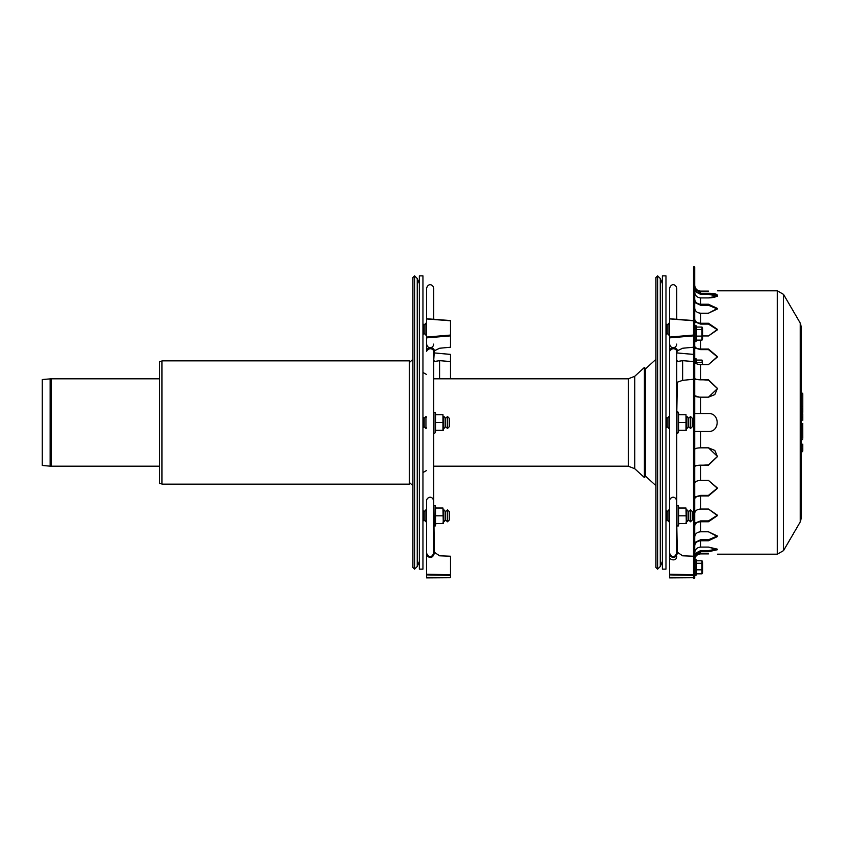<?xml version="1.0" encoding="UTF-8"?>
<svg xmlns="http://www.w3.org/2000/svg" width="845" height="845" viewBox="0 0 845 845"><rect width="100%" height="100%" fill="white"/><g stroke="black" fill="none" stroke-linecap="round" stroke-linejoin="round"><path stroke-width="1.27" d="M426.545 334.578L425.943 335.18L425.943 323.202L426.545 323.804M425.943 335.18L424.148 333.384L424.148 324.998L425.943 323.202M447.491 422.5L447.491 416.511L449.286 418.307L449.286 426.693L447.491 428.489L447.491 422.5M447.491 428.489L445.695 426.693L445.695 418.307L447.491 416.511M445.695 426.693L443.9 428.489L443.9 416.511L445.695 418.307M426.545 427.887L425.943 428.489L425.943 416.511L426.545 417.113M425.943 428.489L424.148 426.693L424.148 418.307L425.943 416.511M447.491 520.995L447.491 521.798L449.286 520.002L449.286 511.616L447.491 509.82L447.491 520.995M447.491 509.82L445.695 511.616L445.695 520.002L447.491 521.798M445.695 511.616L443.9 509.82L443.9 521.798L445.695 520.002M426.545 510.422L425.943 509.82L425.943 521.798L426.545 521.196M425.943 509.82L424.148 511.616L424.148 520.002L425.943 521.798M412.888 334.25L412.888 567.46L414.589 569.15L414.589 275.85L412.888 277.54L412.888 334.25M161.923 483.551L159.525 483.551L159.525 361.449L161.923 361.449M161.923 384.971L161.923 484.153L409.276 484.153L409.276 360.847L161.923 360.847L161.923 384.971M50.151 466.155L42.25 465.468L42.25 379.532L51.112 378.803L51.112 466.197L50.151 466.155L50.151 378.845M690.513 422.5L690.513 416.511L692.308 418.307L692.308 426.693L690.513 428.489L690.513 422.5M690.513 428.489L688.717 426.693L688.717 418.307L690.513 416.511M688.717 426.693L686.922 428.489L686.922 416.511L688.717 418.307M669.567 427.887L668.965 428.489L668.965 416.511L669.567 417.113M668.965 428.489L667.17 426.693L667.17 418.307L668.965 416.511M690.513 520.995L690.513 509.82L692.308 511.616L692.308 520.002L690.513 521.798L690.513 520.995M690.513 521.798L688.717 520.002L688.717 511.616L690.513 509.82M688.717 520.002L686.922 521.798L686.922 509.82L688.717 511.616M669.567 521.196L668.965 521.798L668.965 509.82L669.567 510.422M668.965 521.798L667.17 520.002L667.17 511.616L668.965 509.82M669.567 323.804L668.965 323.202L668.965 335.18L669.567 334.578M668.965 323.202L667.17 324.998L667.17 333.384L668.965 335.18M655.921 422.5L655.921 567.46L657.611 569.15L657.611 275.85L655.921 277.54L655.921 422.5M634.743 468.711L634.743 376.289L628.279 378.803L628.279 466.197L634.743 468.711L644.408 477.562L645.622 476.242L645.622 368.758L655.921 359.336M644.408 477.562L644.408 367.438L645.622 368.758M669.567 337.873L669.567 337.07L669.567 337.873L693.513 335.877L693.513 335.064L669.567 337.07L669.567 351.266C671.944 348.14 674.342 347.897 676.75 350.548L677.289 350.073C675.799 347.432 673.222 347.189 669.567 349.355M676.75 549.62L677.289 553.454L676.75 523.594M693.513 379.247L682.633 380.356L677.289 382.215L676.75 414.715L676.75 350.548L676.75 553.38C674.342 557.943 671.944 557.89 669.567 553.2L669.567 555.535C673.222 558.629 675.799 557.943 677.289 553.454M669.567 556.58L669.567 351.266M676.75 553.38L676.75 552.693M679.042 414.715L678.144 412.254L678.144 432.746A0.718 0.718 0 0 1 676.75 432.492L676.75 508.025M676.75 319.294L676.75 288.42L676.75 319.294L678.144 319.399M678.102 412.17A0.718 0.718 0 0 0 676.75 412.508L676.75 360.488A0.602 0.549 180 0 0 677.289 361.037L676.75 360.202M676.75 348.869L676.75 350.548M693.513 577.716L669.567 577.874L669.567 574.896L693.513 575.361L693.513 577.716L669.567 577.357M693.513 575.361L693.513 574.695L669.567 574.23L669.567 574.896M669.567 574.23L669.567 555.535M669.567 337.07L669.567 288.42C671.659 281.691 676.877 285.557 676.75 288.42M693.513 320.678L669.567 318.882L693.513 320.773L693.513 335.064M669.567 508.025L669.567 523.594M676.75 500.916C674.88 494.346 669.409 497.916 669.567 500.916L669.567 430.285M669.567 414.715L669.567 344.084C671.384 350.622 676.908 347.126 676.75 344.084M676.75 361.945L677.289 361.037M676.75 352.861L677.289 350.073M693.513 354.425L676.75 352.914L693.513 354.382M682.633 380.356L682.633 360.657L677.289 361.523M682.633 360.657L693.513 361.554M677.289 552.218L682.633 555.809L693.513 556.221M693.513 347.221L682.633 348.246L677.289 350.844M686.277 521.154L686.003 523.594L678.598 523.594L678.598 508.025L686.003 508.025L686.33 523.594L686.003 508.025M686.003 422.5L686.33 430.285L678.598 430.285L678.598 414.715L686.003 414.715L686.003 422.5L678.598 422.5M686.003 414.715L686.003 430.285M686.003 515.809L678.598 515.809M665.976 275.85L665.976 569.15L662.385 569.15L662.385 275.85L665.976 275.85M694.717 361.734C695.203 363.477 697.199 364.427 700.695 364.586C697.199 364.427 695.203 363.477 694.717 361.734L694.706 361.575M694.706 346.038L694.717 346.186C695.203 347.929 697.199 348.879 700.695 349.038L708.469 349.038L717.447 356.96L708.469 349.629L700.695 349.629L694.706 348.024M708.469 349.038L717.447 356.653L708.469 364.586L717.447 356.96M694.717 308.277C695.203 311.298 697.199 312.946 700.695 313.21C697.199 312.946 695.203 311.298 694.717 308.277L694.717 308.277M694.706 299.035L694.717 299.299C695.203 302.32 697.199 303.968 700.695 304.232L708.469 304.232L708.469 305.267L717.394 308.974L708.469 305.267L700.695 305.267L694.706 302.478M708.469 304.232L717.447 308.457L708.469 313.21L717.394 308.974M694.717 285.42C695.203 288.905 697.199 290.807 700.695 291.113C697.199 290.807 695.203 288.905 694.717 285.42L694.706 285.114M700.695 292.317L695.181 289.729L700.695 292.317M708.469 291.113C720.056 290.786 720.056 290.786 708.469 291.113C720.056 290.786 720.056 290.786 708.469 291.113L700.695 291.113L700.695 293.268L708.469 293.268C713.93 293.31 716.919 293.986 717.447 295.296C716.919 296.806 713.93 297.683 708.469 297.915L700.695 297.915C697.199 297.62 695.203 295.782 694.717 292.423L694.717 292.423C695.203 295.782 697.199 297.62 700.695 297.915L700.695 304.232M708.469 313.21L700.695 313.21L700.695 323.255L708.469 323.255L717.447 329.381L708.469 335.951L702.607 335.951M708.469 364.586L700.695 364.586L700.695 379.827L708.469 379.827L717.447 388.415L714.817 394.594L708.469 397.171L700.695 397.171C697.199 397.087 695.203 396.601 694.717 395.692L699.28 397.129M694.706 413.522L708.469 413.522C720.056 412.973 720.056 432.027 708.469 431.478L694.706 431.478M694.706 465.701L708.469 464.866L717.447 456.427L708.469 447.829L714.817 450.406L717.447 456.585L708.469 465.172L700.695 465.172L700.695 480.414C697.199 480.573 695.203 481.523 694.717 483.266L694.717 483.266C695.203 481.523 697.199 480.573 700.695 480.414L708.469 480.414L717.447 488.347L708.469 495.962L700.695 495.962C697.199 496.121 695.203 497.071 694.717 498.814L694.706 498.962M694.706 496.976L700.695 495.371L708.469 495.371L717.447 488.04L708.469 480.414M694.706 523.182L700.695 520.9L708.469 520.9L717.437 515.196L708.469 509.049L717.447 515.619L708.469 521.745L700.695 521.745L700.695 531.79C697.199 532.054 695.203 533.702 694.717 536.723L694.717 536.723C695.203 533.702 697.199 532.054 700.695 531.79L708.469 531.79L717.447 536.543L708.469 540.768L700.695 540.768C697.199 541.032 695.203 542.68 694.717 545.701L694.706 545.965M694.706 542.522L700.695 539.733L708.469 539.733L717.394 536.026L708.469 531.79M695.181 555.271L700.695 552.683L695.181 555.271L700.695 551.732L700.695 553.887C697.199 554.193 695.203 556.094 694.717 559.58L694.717 559.58C695.203 556.094 697.199 554.193 700.695 553.887L708.469 553.887C720.056 554.214 720.056 554.214 708.469 553.887C720.056 554.214 720.056 554.214 708.469 553.887M708.469 413.522C720.056 412.973 720.056 432.027 708.469 431.478C720.056 432.027 720.056 412.973 708.469 413.522M700.695 431.478L700.695 447.829C697.199 447.913 695.203 448.399 694.717 449.308C695.203 448.399 697.199 447.913 700.695 447.829L708.469 447.829M694.717 513.073L694.717 513.073C695.203 510.612 697.199 509.271 700.695 509.049C697.199 509.271 695.203 510.612 694.717 513.073M694.717 552.577L694.717 552.577C695.203 549.218 697.199 547.38 700.695 547.085C697.199 547.38 695.203 549.218 694.717 552.577M694.706 553.676L700.695 550.57L708.469 550.57L717.173 549.102L708.469 547.085L717.447 549.704L708.469 551.732L700.695 551.732C697.199 552.028 695.203 553.866 694.717 557.225L694.706 557.52M700.695 540.768L700.695 547.085L708.469 547.085M700.695 495.962L700.695 509.049L708.469 509.049M700.695 521.745C697.199 521.967 695.203 523.308 694.717 525.78L694.706 525.991M700.695 465.172C697.199 465.257 695.203 465.753 694.717 466.651L694.706 466.725M694.706 378.275L694.717 378.349C695.203 379.247 697.199 379.743 700.695 379.827M708.469 379.827L717.447 388.573L708.469 380.134L694.706 379.299M694.706 319.009L694.717 319.22C695.203 321.691 697.199 323.033 700.695 323.255M708.469 323.255L708.469 324.1L717.437 329.803L708.469 324.1L700.695 324.1L694.706 321.818M694.706 287.48L694.717 287.775C695.203 291.134 697.199 292.972 700.695 293.268M717.447 296.458C716.919 295.148 713.93 294.472 708.469 294.43L700.695 294.43L694.706 291.324M708.469 293.268L708.469 294.43L717.173 295.898L708.469 297.915M708.469 335.951L717.437 329.803M699.818 397.15L700.695 397.171L700.695 413.522M708.469 397.171L717.447 388.573M694.706 272.174L694.706 266.872L693.513 266.872L693.513 578.128L694.706 578.128L694.706 272.174M801.25 326.73L800.257 323.075L800.257 521.925L801.25 518.27L801.25 326.73L801.25 409.603L802.75 408.103L802.75 410.681M802.75 415.476L802.75 416.712M802.75 394.847L802.75 408.103L802.75 393.738L801.25 392.238M801.25 410.945A1.5 1.225 180 0 1 802.75 412.17L802.75 408.103M802.75 420.282L802.75 413.976M801.25 452.096A1.5 1.447 180 0 0 802.75 450.649L802.75 444.396L801.25 444.776M802.75 444.164L802.75 447.829M802.75 438.143L802.687 424.222M702.607 329.666L702.607 338.528L702.607 329.666M702.607 338.528L702.005 340.112L702.005 327.057L702.607 328.652M702.005 327.057L696.544 327.057L696.523 329.582L702.005 329.582M696.523 329.582L696.523 336.109L702.005 336.109M696.523 327.057L695.984 325.526L695.984 341.655L694.706 341.433M696.523 336.109L696.523 340.112L702.005 340.112M702.607 563.383L702.607 572.245L702.607 563.383M702.607 572.245L702.005 573.829L702.005 560.774L702.607 562.369M702.005 560.774L696.544 560.774L696.523 563.298L702.005 563.298M696.523 563.298L696.523 569.826L702.005 569.826M696.523 560.774L695.984 559.242L695.984 575.371L694.706 575.149M696.523 569.826L696.523 573.829L702.005 573.829M702.438 364.586L702.005 360.076L702.607 364.586M695.984 363.434L695.984 358.544L696.523 362.6L702.005 362.6M696.523 362.6L696.713 363.825M696.544 360.076L702.005 360.076M426.545 337.873L426.545 337.07L426.545 337.873L450.48 335.877L450.48 335.064L426.545 337.07L426.545 351.266C428.922 348.14 431.309 347.897 433.728 350.548L434.267 350.073C432.777 347.432 430.2 347.189 426.545 349.355M433.728 549.62L434.267 553.454L433.728 505.817L435.112 505.563L435.112 526.055L433.728 525.801L433.728 523.594M436.009 414.715L435.112 412.254L433.728 412.508L433.728 414.715L433.728 350.548L433.728 553.38C431.309 557.943 428.922 557.89 426.545 553.2L426.545 555.535C430.2 558.629 432.777 557.943 434.267 553.454M426.545 556.58L426.545 500.916C426.387 497.916 431.848 494.346 433.728 500.916L433.728 432.492A0.718 0.718 0 0 0 435.112 432.746L435.112 412.254M433.728 553.38L433.728 552.693M628.279 466.197L433.728 466.197L433.728 508.025M433.728 319.294L433.728 288.42L433.728 319.294L435.112 319.399M426.545 337.07L426.545 318.956L450.48 320.773L450.48 347.221L439.601 348.246L434.267 350.844L433.728 360.488A0.602 0.549 180 0 0 434.267 361.037L433.728 360.202M433.728 348.869L433.728 378.803L628.279 378.803M433.728 466.197L433.728 494.948M450.48 577.716L426.545 577.874L426.545 574.896L450.48 575.361L450.48 577.716L426.545 577.357M450.48 575.361L450.48 574.695L426.545 574.23L426.545 574.896M426.545 574.23L426.545 555.535M450.48 320.678L426.545 318.956L426.545 288.42C428.447 281.829 433.876 285.43 433.728 288.42M426.545 508.025L426.545 523.594M433.728 361.945L434.267 361.037M450.491 354.382L433.728 352.872L450.48 354.425L450.48 378.803M439.601 378.803L439.601 360.657L434.267 361.523M439.601 360.657L450.48 361.554M434.267 552.218L439.601 555.809L450.48 556.221L450.48 574.695M450.48 335.877L450.48 335.064M443.255 521.154L442.981 523.594L435.576 523.594L435.576 508.025L442.981 508.025L443.298 523.594L442.981 508.025M442.981 422.5L443.298 430.285L435.576 430.285L435.576 414.715L442.981 414.715L442.981 422.5L435.576 422.5M442.981 414.715L442.981 430.285M442.981 515.809L435.576 515.809M422.954 275.85L422.954 569.15L419.352 569.15L419.352 275.85L422.954 275.85M414.589 275.85L417.25 278.512L417.25 566.488L414.589 569.15M657.611 275.85L660.283 278.512L660.283 566.488L657.611 569.15M679.042 508.025L678.144 505.563L678.144 526.055L676.75 525.801L678.144 526.055L679.042 523.594M708.469 495.371L708.469 495.962M708.469 539.733L708.469 540.768M708.469 550.57L708.469 551.732M708.469 520.9L708.469 521.745M700.695 349.038L700.695 340.112M800.257 521.925L783.516 550.623L783.516 294.377L777.305 290.807L717.447 290.807M783.516 550.623L777.305 554.193L777.305 290.807M801.25 425.278L802.75 423.778A1.5 1.447 0 0 1 801.25 425.215M802.75 423.451L801.25 423.841M801.25 414.134A1.5 1.225 180 0 0 802.687 413.247M802.75 416.944L801.25 417.335M801.25 406.424L801.81 406.445M802.75 409.941A1.5 1.225 180 0 0 802.359 409.117M802.75 449.783A1.5 1.447 180 0 0 801.25 448.336M802.75 446.963A1.5 1.447 180 0 0 801.25 445.516M434.267 350.844L434.267 350.073M424.148 324.998L422.954 323.804M424.148 333.384L422.954 334.578M443.298 427.887L443.9 428.489M443.298 417.113L443.9 416.511M424.148 418.307L422.954 417.113M424.148 426.693L422.954 427.887M443.298 521.196L443.9 521.798M443.298 510.422L443.9 509.82M424.148 511.616L422.954 510.422M424.148 520.002L422.954 521.196M417.25 278.512L419.352 283.593M417.25 566.488L419.352 561.407M409.276 482.358L412.888 485.664M409.276 362.642L412.888 359.336M159.525 378.803L51.112 378.803M159.525 466.197L51.112 466.197M686.33 427.887L686.922 428.489M686.33 417.113L686.922 416.511M667.17 418.307L665.976 417.113M667.17 426.693L665.976 427.887M686.33 521.196L686.922 521.798M686.33 510.422L686.922 509.82M667.17 511.616L665.976 510.422M667.17 520.002L665.976 521.196M667.17 324.998L665.976 323.804M667.17 333.384L665.976 334.578M660.283 278.512L662.385 283.593M660.283 566.488L662.385 561.407M644.429 475.143L655.921 485.664M634.743 376.289L644.408 367.438M676.75 556.464C676.665 562.052 668.49 559.812 669.567 556.496M669.578 318.755L693.523 320.561M676.75 505.817L678.144 505.563L676.76 505.69M679.042 430.285L678.144 432.746L676.75 432.492M678.313 319.41L676.75 319.199M678.144 412.254L676.75 412.508M800.257 323.075L783.516 294.377M777.305 554.193L717.447 554.193M801.25 411.304L802.75 412.804M801.25 452.159L802.75 450.67M801.25 440.53L802.75 439.041M696.544 340.112L695.984 341.655M695.984 325.526L694.706 325.747M696.544 573.829L695.984 575.371M695.984 559.242L694.706 559.464M695.984 358.544L694.706 358.766M426.556 318.755L450.491 320.561M433.728 344.084C433.886 347.126 428.362 350.622 426.545 344.084M435.281 319.41L433.728 319.199M436.009 430.285L435.112 432.746M436.009 508.025L435.112 505.563L433.728 505.817M436.009 523.594L435.112 526.055L433.728 525.801M426.545 374.483L422.954 372.455M426.545 470.517L422.954 472.545"/></g></svg>
